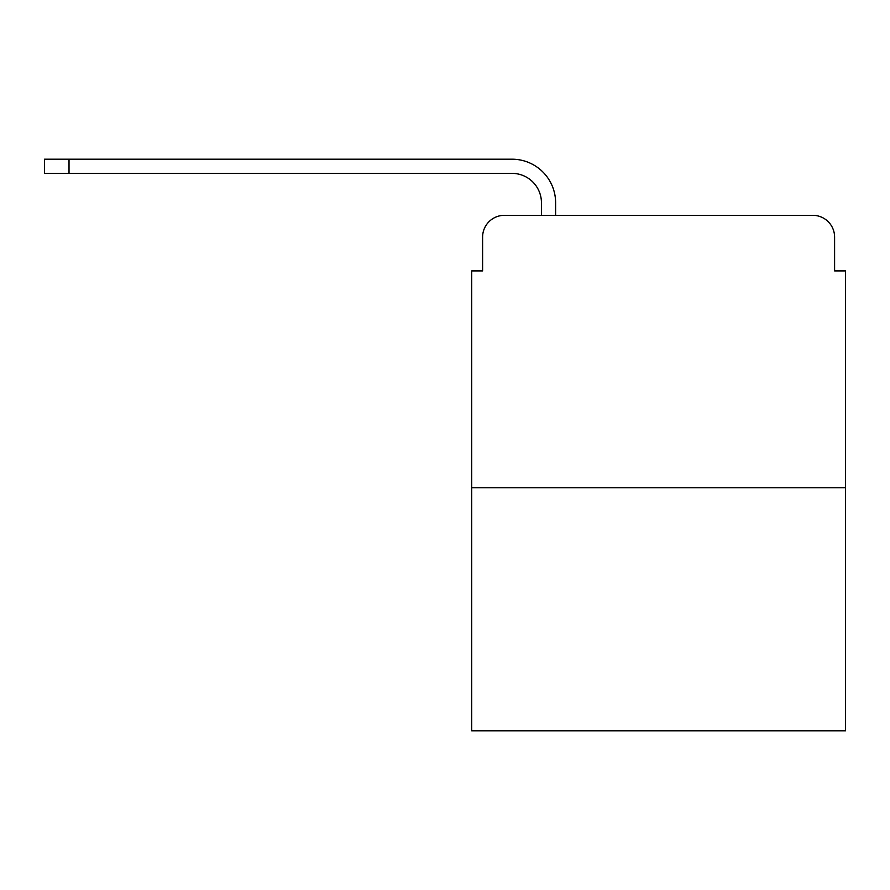 <?xml version="1.0" encoding="UTF-8"?>
<svg xmlns="http://www.w3.org/2000/svg" width="890" height="890" viewBox="0 0 890 890"><rect width="100%" height="100%" fill="white"/><g stroke="black" fill="none" stroke-linecap="round" stroke-linejoin="round"><path stroke-width="1.33" d="M482.603 237.118L482.603 270.905L482.603 237.118A21.794 21.794 0 0 1 504.396 215.324L541.443 215.324L541.443 202.798A29.426 29.426 0 0 0 512.017 173.372L44.5 173.372L44.5 159.199L512.017 159.199A43.588 43.588 0 0 1 555.616 202.798L555.616 215.324L573.594 215.324M845.5 487.776L471.7 487.776L471.7 730.801L845.5 730.801L845.5 270.905L834.598 270.905L834.598 237.118A21.794 21.794 0 0 0 812.804 215.324L504.396 215.324M471.7 487.776L471.7 270.905L482.603 270.905M743.606 215.324L812.804 215.324M834.598 270.905L834.598 237.118M541.443 202.798A29.426 29.426 0 0 0 512.017 173.372A29.426 29.426 0 0 1 541.443 202.798A29.426 29.426 0 0 0 512.017 173.372A29.426 29.426 0 0 1 541.443 202.798A29.426 29.426 0 0 0 512.017 173.372A29.426 29.426 0 0 1 541.443 202.798A29.426 29.426 0 0 0 512.017 173.372A29.426 29.426 0 0 1 541.443 202.798A29.426 29.426 0 0 0 512.017 173.372A29.426 29.426 0 0 1 541.443 202.798A29.426 29.426 0 0 0 512.017 173.372A29.426 29.426 0 0 1 541.443 202.798A29.426 29.426 0 0 0 512.017 173.372A29.426 29.426 0 0 1 541.443 202.798A29.426 29.426 0 0 0 512.017 173.372A29.426 29.426 0 0 1 541.443 202.798A29.426 29.426 0 0 0 512.017 173.372A29.426 29.426 0 0 1 541.443 202.798A29.426 29.426 0 0 0 512.017 173.372A29.426 29.426 0 0 1 541.443 202.798A29.426 29.426 0 0 0 512.017 173.372A29.426 29.426 0 0 1 541.443 202.798M69.02 159.199L512.017 159.199L69.02 159.199L512.017 159.199L69.02 159.199L512.017 159.199L69.02 159.199L512.017 159.199L69.02 159.199L512.017 159.199L69.02 159.199L512.017 159.199L69.02 159.199L512.017 159.199L69.02 159.199L512.017 159.199L69.02 159.199L512.017 159.199L69.02 159.199L512.017 159.199L69.02 159.199L512.017 159.199L69.02 159.199L69.02 173.372"/></g></svg>
